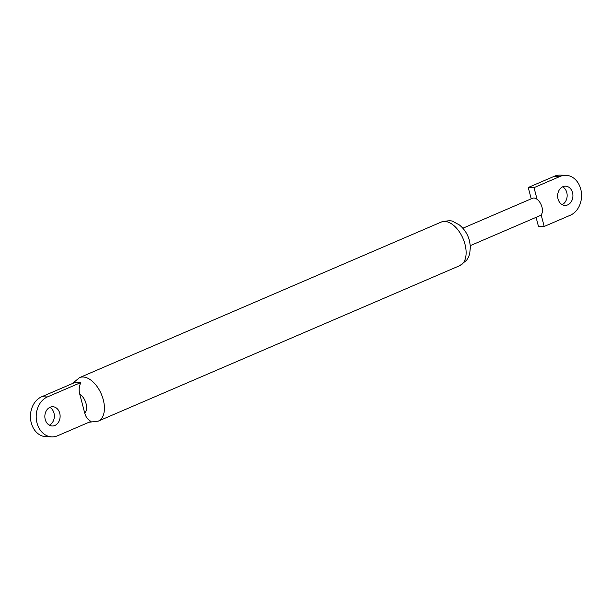 <?xml version="1.0" encoding="UTF-8"?>
<svg xmlns="http://www.w3.org/2000/svg" width="612" height="612" viewBox="0 0 612 612"><rect width="100%" height="100%" fill="white"/><g stroke="black" fill="none" stroke-linecap="round" stroke-linejoin="round"><path stroke-width="0.92" d="M470.345 245.626L539.968 215.676A9.471 5.416 -113.3 0 0 541.138 214.812A9.471 5.416 -113.3 0 0 541.987 207.131A9.471 5.416 -113.3 0 0 537.068 199.298A9.471 5.416 -113.3 0 0 532.478 198.28L462.863 228.222M562.168 204.638A9.631 7.642 91.5 0 0 567.156 195.848A9.631 7.642 91.5 0 0 562.635 186.805M567.668 204.905A9.631 7.642 91.5 0 0 572.847 194.31A9.631 7.642 91.5 0 0 565.534 186.17A9.631 7.642 91.5 0 0 562.895 186.691A9.631 7.642 91.5 0 0 557.716 197.278A9.631 7.642 91.5 0 0 565.029 205.418A9.631 7.642 91.5 0 0 567.668 204.905M541.138 214.812L544.198 226.463L570.376 215.202A20.525 16.279 91.5 0 0 581.4 192.635A20.525 16.279 91.5 0 0 565.817 175.284A20.525 16.279 91.5 0 0 560.187 176.386L534.016 187.647L537.068 199.298M534.016 187.647L528.248 187.494L531.224 198.823M536.081 217.352L538.438 226.318L544.198 226.463M565.817 175.284L560.049 175.131A20.525 16.279 91.5 0 0 554.426 176.233L528.248 187.494M91.035 421.37C87.899 419.84 85.787 417.047 84.701 413.001L79.751 394.12C78.703 390.081 79.07 386.226 80.853 382.554L47.392 396.943A20.525 16.279 91.5 0 0 36.36 419.518A20.525 16.279 91.5 0 0 51.951 436.869A20.525 16.279 91.5 0 0 57.574 435.767L91.035 421.37M50.092 407.248A9.631 7.642 91.5 0 0 44.921 417.835A9.631 7.642 91.5 0 0 52.234 425.983A9.631 7.642 91.5 0 0 54.873 425.462A9.631 7.642 91.5 0 0 60.045 414.867A9.631 7.642 91.5 0 0 52.731 406.728A9.631 7.642 91.5 0 0 50.092 407.248M80.853 382.554L75.085 382.401L41.624 396.798A20.525 16.279 91.5 0 0 30.6 419.365A20.525 16.279 91.5 0 0 46.183 436.716L51.951 436.869M49.365 425.195A9.631 7.642 91.5 0 0 54.353 416.405A9.631 7.642 91.5 0 0 49.832 407.363M560.187 176.386L554.426 176.233M441.206 222.072C447.777 220.504 451.832 220.374 453.37 221.689L459.36 224.933C464.363 228.98 467.744 234.266 469.496 240.791L470.421 246.781L469.679 253.919L468.562 257.009L466.658 260.215L459.918 265.577A23.677 13.533 -113.3 0 0 464.967 244.196A23.677 13.533 -113.3 0 0 441.206 222.072L79.506 377.642A23.677 13.533 66.7 0 1 103.275 399.766A23.677 13.533 66.7 0 1 98.218 421.148L88.985 422.257M84.701 413.001A11.047 6.319 -113.3 0 0 86.07 403.66A11.047 6.319 -113.3 0 0 79.751 394.12M47.392 396.943L41.624 396.798M459.918 265.577L98.218 421.148M72.354 383.579L79.506 377.642"/></g></svg>
